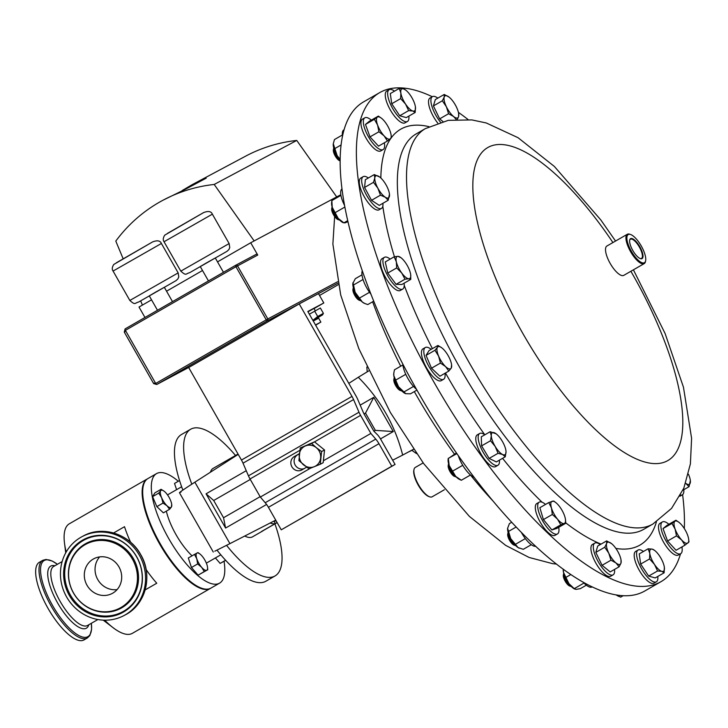 <?xml version="1.0" encoding="UTF-8"?>
<svg xmlns="http://www.w3.org/2000/svg" width="728" height="728" viewBox="0 0 728 728"><rect width="100%" height="100%" fill="white"/><g stroke="black" fill="none" stroke-linecap="round" stroke-linejoin="round"><path stroke-width="1.09" d="M640.13 258.54A11.093 3.831 60.1 0 0 641.468 258.458A11.093 3.831 60.1 0 0 637.41 244.016A11.093 3.831 60.1 0 0 630.403 239.23A11.093 3.831 60.1 0 0 629.665 240.34M637.801 243.643A11.511 3.977 60.1 0 0 629.702 240.076A11.511 3.977 60.1 0 0 634.825 253.608A11.511 3.977 60.1 0 0 640.385 258.631A11.511 3.977 60.1 0 0 642.851 254.527A11.511 3.977 60.1 0 0 637.801 243.643M118.973 566.921A19.638 18.428 -118.1 0 0 93.766 558.785A19.638 18.428 -118.1 0 0 87.032 585.303A19.638 18.428 -118.1 0 0 112.248 593.438A19.638 18.428 -118.1 0 0 118.973 566.921M99.654 556.893A19.638 18.428 -118.1 0 0 97.77 579.579A19.638 18.428 -118.1 0 0 117.09 589.598M600.227 544.59A18.327 6.325 60.1 0 0 594.822 543.097A18.327 6.325 60.1 0 0 593.566 544.863A18.327 6.325 60.1 0 0 599.981 564.591A18.327 6.325 60.1 0 0 613.094 574.856A18.327 6.325 60.1 0 0 614.35 573.091A18.327 6.325 60.1 0 0 614.523 569.433M594.822 543.097L592.428 544.471A18.327 6.325 60.1 0 0 591.182 546.237A18.327 6.325 60.1 0 0 597.597 565.965A18.327 6.325 60.1 0 0 610.71 576.23L613.094 574.856M634.206 255.665A16.253 5.615 60.1 0 0 645.636 260.688A16.253 5.615 60.1 0 0 638.41 241.587A16.253 5.615 60.1 0 0 630.566 234.498A16.253 5.615 60.1 0 0 627.081 240.286A16.253 5.615 60.1 0 0 634.206 255.665M645.636 260.688L645.472 261.507A16.926 5.842 -119.9 0 1 644.207 263.609A16.926 5.842 -119.9 0 1 633.569 256.274A16.926 5.842 -119.9 0 1 627.318 234.27A16.926 5.842 -119.9 0 1 629.775 234.234L630.566 234.498M644.207 263.609L623.787 275.357A16.926 5.842 -119.9 0 1 613.158 268.022A16.926 5.842 -119.9 0 1 606.906 246.019L627.318 234.27M379.661 92.629L363.436 101.966A282.091 97.397 60.1 0 0 467.649 468.641A282.091 97.397 60.1 0 0 644.853 590.954L661.079 581.617A282.091 97.397 -119.9 0 1 483.874 459.304A282.091 97.397 -119.9 0 1 379.661 92.629A282.091 97.397 -119.9 0 1 432.277 96.715M332.077 206.77L331.713 208.636A6.78 2.339 60.1 0 0 333.315 214.387A6.78 2.339 60.1 0 0 338.001 219.574L339.794 220.184A8.463 2.921 60.1 0 1 334.125 213.777A8.463 2.921 60.1 0 1 332.077 206.788M456.292 477.004A8.463 2.921 60.1 0 1 456.092 476.913A8.463 2.921 60.1 0 1 450.832 470.989A8.463 2.921 60.1 0 1 448.584 463.618L448.211 465.465A6.78 2.339 60.1 0 0 449.922 471.398A6.78 2.339 60.1 0 0 454.199 476.276A6.78 2.339 60.1 0 0 454.5 476.394L456.301 477.013M458.303 455.637A18.327 6.325 60.1 0 0 473.491 477.049A18.327 6.325 60.1 0 0 474.155 477.34M353.317 287.442L352.953 289.307A6.78 2.339 60.1 0 0 355.965 297.279A6.78 2.339 60.1 0 0 359.241 300.236L361.033 300.855A8.463 2.921 60.1 0 1 357.111 297.215A8.463 2.921 60.1 0 1 353.317 287.451M362.262 270.898A18.327 6.325 60.1 0 0 370.188 293.229A18.327 6.325 60.1 0 0 370.861 294.121M394.23 377.623L393.857 379.488A6.78 2.339 60.1 0 0 398.407 389.234A6.78 2.339 60.1 0 0 400.145 390.417L401.947 391.036A8.463 2.921 60.1 0 1 399.945 389.616A8.463 2.921 60.1 0 1 394.23 377.641M402.83 364.146A18.327 6.325 60.1 0 0 415.251 388.215A18.327 6.325 60.1 0 0 416.434 389.271M340.067 160.442A8.463 2.921 60.1 0 1 334.461 152.006A8.463 2.921 60.1 0 1 333.743 147.921L333.369 149.777A6.78 2.339 60.1 0 0 333.925 153.198A6.78 2.339 60.1 0 0 339.667 160.706L340.058 160.843M366.839 367.039L367.203 371.771M411.839 450.314L416.507 453.599M274.911 523.869A84.63 29.22 -119.9 0 1 275.048 575.948A84.63 29.22 -119.9 0 1 274.765 576.103A84.63 29.22 -119.9 0 1 226.563 545.354M275.048 575.948L265.875 581.226A84.63 29.22 -119.9 0 1 265.584 581.39A84.63 29.22 -119.9 0 1 217.035 550.204M238.111 454.172A39.494 13.632 60.1 0 0 237.137 454.563A39.494 13.632 60.1 0 0 237 454.636A39.494 13.632 60.1 0 0 235.335 456.219M213.277 468.295A39.494 13.632 60.1 0 0 213.14 468.368A39.494 13.632 60.1 0 0 210.438 472.199M244.735 536.045A39.494 13.632 60.1 0 0 252.407 536.9A39.494 13.632 60.1 0 0 252.534 536.827A39.494 13.632 60.1 0 0 252.671 536.754M270.152 523.004A39.494 13.632 60.1 0 0 275.357 523.541L261.589 531.458A39.494 13.632 60.1 0 0 262.499 531.094A39.494 13.632 60.1 0 0 262.635 531.021A39.494 13.632 60.1 0 0 263.309 530.548L263.281 530.494M210.665 588.26A63.19 21.822 -119.9 0 1 210.392 588.424A63.19 21.822 -119.9 0 1 210.174 588.543A63.19 21.822 -119.9 0 1 159.787 544.235A63.19 21.822 -119.9 0 1 147.356 478.897A63.19 21.822 -119.9 0 1 147.566 478.778A63.19 21.822 -119.9 0 1 147.629 478.742M66.193 552.015A63.19 21.822 -119.9 0 1 64.519 543.288A63.19 21.822 -119.9 0 1 69.333 523.787L147.356 478.897M113.595 532.978L124.506 526.699A63.19 21.822 60.1 0 0 130.594 542.233M146.128 569.56A63.19 21.822 60.1 0 0 156.757 583.237L145.163 589.908M210.392 588.424L132.378 633.324A63.19 21.822 -119.9 0 1 132.159 633.442A63.19 21.822 -119.9 0 1 113.095 627.7A63.19 21.822 -119.9 0 1 104.714 620.192M84.166 639.821A44.772 15.461 -119.9 0 1 84.02 639.903A44.772 15.461 -119.9 0 1 83.866 639.994A44.772 15.461 -119.9 0 1 48.157 608.599A44.772 15.461 -119.9 0 1 39.348 562.298A44.772 15.461 -119.9 0 1 39.503 562.207M224.042 561.297A63.19 21.822 -119.9 0 1 219.565 583.146A63.19 21.822 -119.9 0 1 219.356 583.265A63.19 21.822 -119.9 0 1 168.96 538.957A63.19 21.822 -119.9 0 1 156.529 473.61A63.19 21.822 -119.9 0 1 156.748 473.491A63.19 21.822 -119.9 0 1 178.324 481.263M219.565 583.146L210.938 588.106A63.19 21.822 -119.9 0 1 210.729 588.224A63.19 21.822 -119.9 0 1 160.333 543.916A63.19 21.822 -119.9 0 1 147.902 478.578L156.529 473.61M207.762 562.335A39.267 13.559 -119.9 0 1 207.635 562.407A39.267 13.559 -119.9 0 1 207.507 562.48A39.267 13.559 -119.9 0 1 206.279 562.935M192.056 555.828A39.267 13.559 -119.9 0 1 166.33 511.147M167.586 494.995A39.267 13.559 -119.9 0 1 168.459 494.339A39.267 13.559 -119.9 0 1 168.596 494.267M66.657 597.024A44.681 41.933 -118.1 0 0 124.033 615.533A44.681 41.933 -118.1 0 0 139.348 555.191A44.681 41.933 -118.1 0 0 81.982 536.682A44.681 41.933 -118.1 0 0 66.657 597.024M123.496 612.039A41.36 38.812 61.9 0 1 69.36 595.477A41.36 38.812 61.9 0 1 82.519 540.185A41.36 38.812 61.9 0 1 136.655 556.747A41.36 38.812 61.9 0 1 123.496 612.039M85.085 544.69A36.182 33.952 61.9 0 1 132.432 559.177A36.182 33.952 61.9 0 1 120.93 607.534A36.182 33.952 61.9 0 1 73.583 593.047A36.182 33.952 61.9 0 1 85.085 544.69M157.494 310.274L149.276 295.859L155.437 292.246L164.319 287.287L172.5 301.638M208.463 280.935L200.255 266.548L206.406 262.935L215.288 257.967L223.469 272.299M312.949 320.484L322.531 314.906L313.213 320.102L317.708 316.489L323.405 313.359L322.531 314.906M307.999 311.802L313.986 308.454L315.324 310.792M313.267 321.039L318.646 318.172L320.875 322.085L315.634 325.189M423.168 462.899L415.269 467.449A16.926 5.842 60.1 0 0 413.995 469.551A16.926 5.842 60.1 0 0 418.646 485.03A16.926 5.842 60.1 0 0 429.693 496.833A16.926 5.842 60.1 0 0 430.548 497.042A16.926 5.842 60.1 0 0 432.15 496.787L444.371 489.753M545.545 504.422A18.327 6.325 60.1 0 0 539.639 501.974A18.327 6.325 60.1 0 0 539.193 502.174A18.327 6.325 60.1 0 0 542.506 520.602A18.327 6.325 60.1 0 0 557.029 534.134A18.327 6.325 60.1 0 0 557.475 533.933A18.327 6.325 60.1 0 0 558.722 527.309M539.193 502.174L536.809 503.549A18.327 6.325 60.1 0 0 540.121 521.976A18.327 6.325 60.1 0 0 554.645 535.508A18.327 6.325 60.1 0 0 555.091 535.308L557.475 533.933M371.307 120.147A18.327 6.325 60.1 0 0 364.837 117.799A18.327 6.325 60.1 0 0 364.956 129.311A18.327 6.325 60.1 0 0 383.119 149.568A18.327 6.325 60.1 0 0 384.339 142.788M364.837 117.799L362.453 119.174A18.327 6.325 60.1 0 0 362.562 130.685A18.327 6.325 60.1 0 0 380.735 150.942L383.119 149.568M437.819 98.134A18.327 6.325 60.1 0 0 432.414 96.642A18.327 6.325 60.1 0 0 431.158 98.407A18.327 6.325 60.1 0 0 440.504 122.158M432.414 96.642L430.03 98.016A18.327 6.325 60.1 0 0 428.774 99.782A18.327 6.325 60.1 0 0 437.719 123.041M431.176 349.349A18.327 6.325 60.1 0 0 425.325 347.511A18.327 6.325 60.1 0 0 425.662 359.632A18.327 6.325 60.1 0 0 436.254 376.13A18.327 6.325 60.1 0 0 443.607 379.279A18.327 6.325 60.1 0 0 444.954 373.3M425.325 347.511L422.941 348.885A18.327 6.325 60.1 0 0 423.277 361.006A18.327 6.325 60.1 0 0 433.861 377.504A18.327 6.325 60.1 0 0 441.214 380.653L443.607 379.279M643.434 551.487A18.327 6.325 60.1 0 0 638.083 550.031A18.327 6.325 60.1 0 0 636.709 555.919A18.327 6.325 60.1 0 0 645.254 574.392A18.327 6.325 60.1 0 0 656.365 581.799A18.327 6.325 60.1 0 0 657.793 576.44M638.083 550.031L635.699 551.405A18.327 6.325 60.1 0 0 634.325 557.284A18.327 6.325 60.1 0 0 642.86 575.766A18.327 6.325 60.1 0 0 653.971 583.173L656.365 581.799M394.503 91.155A18.327 6.325 60.1 0 0 389.152 89.699A18.327 6.325 60.1 0 0 387.787 95.577A18.327 6.325 60.1 0 0 396.323 114.05A18.327 6.325 60.1 0 0 407.434 121.467A18.327 6.325 60.1 0 0 408.863 116.107M389.152 89.699L386.768 91.073A18.327 6.325 60.1 0 0 385.394 96.951A18.327 6.325 60.1 0 0 393.93 115.424A18.327 6.325 60.1 0 0 405.041 122.841L407.434 121.467M390.181 259.095A18.327 6.325 60.1 0 0 384.411 257.33A18.327 6.325 60.1 0 0 391.182 281.144A18.327 6.325 60.1 0 0 402.693 289.098A18.327 6.325 60.1 0 0 404.067 283.219M384.411 257.33L382.027 258.704A18.327 6.325 60.1 0 0 388.798 282.519A18.327 6.325 60.1 0 0 400.309 290.463L402.693 289.098M668.868 524.278A18.327 6.325 60.1 0 0 662.398 521.93A18.327 6.325 60.1 0 0 662.507 533.451A18.327 6.325 60.1 0 0 680.671 553.699A18.327 6.325 60.1 0 0 681.899 546.919M662.398 521.93L660.005 523.305A18.327 6.325 60.1 0 0 660.123 534.825A18.327 6.325 60.1 0 0 678.287 555.073L680.671 553.699M484.83 434.798A18.327 6.325 60.1 0 0 483.146 433.779A18.327 6.325 60.1 0 0 479.67 433.488A18.327 6.325 60.1 0 0 481.354 448.748A18.327 6.325 60.1 0 0 494.485 464.964A18.327 6.325 60.1 0 0 497.952 465.256A18.327 6.325 60.1 0 0 499.417 460.151M479.67 433.488L477.286 434.862A18.327 6.325 60.1 0 0 478.969 450.122A18.327 6.325 60.1 0 0 492.101 466.339A18.327 6.325 60.1 0 0 495.568 466.63L497.952 465.256M368.341 177.987A18.327 6.325 60.1 0 0 363.172 176.667A18.327 6.325 60.1 0 0 366.148 194.476A18.327 6.325 60.1 0 0 381.454 208.426A18.327 6.325 60.1 0 0 382.91 203.294M363.172 176.667L360.788 178.042A18.327 6.325 60.1 0 0 363.763 195.85A18.327 6.325 60.1 0 0 379.07 209.801L381.454 208.426M682.609 494.649A282.091 97.397 -119.9 0 1 684.32 528.564M682.236 546.728A282.091 97.397 -119.9 0 1 682.036 547.738M680.525 553.78A282.091 97.397 -119.9 0 1 661.079 581.617M679.916 496.232A18.327 6.325 60.1 0 0 679.952 496.205L682.336 494.831A18.327 6.325 60.1 0 0 683.792 489.698M458.385 112.33A282.091 97.397 -119.9 0 1 468.004 119.501M688.406 474.165A12.685 4.377 -119.9 0 1 690.335 480.371A12.685 4.377 -119.9 0 1 690.381 482.255A12.685 4.377 -119.9 0 1 686.113 483.592A12.685 4.377 -119.9 0 1 685.694 483.301M685.685 483.328L689.061 486.668L690.353 480.553M682.937 490.199L689.061 486.668M680.534 495.095A18.327 6.325 60.1 0 0 682.336 494.831M379.697 177.022L374.283 174.565L374.811 177.914L373.491 182.328L377.887 188.224A12.685 4.377 -119.9 0 1 374.811 177.914A12.685 4.377 -119.9 0 1 379.079 176.576A12.685 4.377 -119.9 0 1 379.697 177.022A12.685 4.377 -119.9 0 1 386.422 185.549A12.685 4.377 -119.9 0 1 389.444 193.967A12.685 4.377 -119.9 0 1 389.498 195.85A12.685 4.377 -119.9 0 1 385.23 197.188L388.179 200.264L389.471 194.149M377.887 188.224A12.685 4.377 60.1 0 0 385.23 197.188L380.435 195.177L377.887 188.224M388.179 200.264L379.261 205.396L371.517 200.309L364.573 187.46L365.365 179.698L374.283 174.565M364.573 187.46L373.491 182.328M371.517 200.309L380.435 195.177M496.196 433.852L490.199 431.704L491.282 435.699L490.517 440.749L495.204 446.491L498.052 453.289L502.575 454.5A12.685 4.377 -119.9 0 1 495.204 446.491A12.685 4.377 -119.9 0 1 491.282 435.699A12.685 4.377 -119.9 0 1 494.731 432.923A12.685 4.377 -119.9 0 1 496.196 433.852A12.685 4.377 -119.9 0 1 502.102 440.931A12.685 4.377 -119.9 0 1 505.951 450.796A12.685 4.377 -119.9 0 1 506.024 451.724L505.951 450.796M502.575 454.5A12.685 4.377 60.1 0 0 506.024 451.724L505.268 456.784L502.575 454.5M505.268 456.784L496.35 461.916L489.134 458.422L481.599 445.882L481.281 436.836L490.199 431.704M481.599 445.882L490.517 440.749M489.134 458.422L498.052 453.289M678.751 522.167L675.921 520.22L671.944 523.432L675.129 529.129A12.685 4.377 -119.9 0 1 674.847 521.293A12.685 4.377 -119.9 0 1 678.915 522.295A12.685 4.377 -119.9 0 1 681.099 524.324A12.685 4.377 60.1 0 1 687.623 535.18A12.685 4.377 -119.9 0 1 688.67 539.23A12.685 4.377 -119.9 0 1 687.896 543.015A12.685 4.377 -119.9 0 1 681.654 539.985A12.685 4.377 -119.9 0 1 675.129 529.129L676.476 535.89L681.654 539.985L684.984 545.145L688.961 541.941L688.67 539.23M684.984 545.145L676.066 550.277L667.558 541.022L663.026 528.564L671.944 523.432M667.558 541.022L676.476 535.89M663.026 528.564L667.003 525.352L675.921 520.22M400.937 257.685L397.979 256.347L394.166 256.802L396.341 261.834L396.678 267.931L401.756 273.046A12.685 4.377 -119.9 0 1 396.341 261.834A12.685 4.377 -119.9 0 1 397.979 256.347A12.685 4.377 -119.9 0 1 400.937 257.685A12.685 4.377 -119.9 0 1 405.032 262.053A12.685 4.377 -119.9 0 1 410.437 273.264A12.685 4.377 -119.9 0 1 410.683 274.629A12.685 4.377 -119.9 0 1 408.799 278.751L410.774 279.361L410.683 274.629M401.756 273.046A12.685 4.377 60.1 0 0 408.799 278.751L404.986 279.215L401.756 273.046M410.774 279.361L401.856 284.493L396.068 284.348L387.76 273.064L385.249 261.934L394.166 256.802M387.76 273.064L396.678 267.931M396.068 284.348L404.986 279.215M415.424 106.998L415.406 106.843A12.685 4.377 -119.9 0 1 415.424 106.998A12.685 4.377 -119.9 0 1 412.84 111.011A12.685 4.377 -119.9 0 1 405.569 104.095L408.636 110.629L412.84 111.011L415.197 112.458L415.406 106.843A12.685 4.377 -119.9 0 0 410.692 95.75A12.685 4.377 -119.9 0 0 405.678 90.054L403.421 88.825A12.685 4.377 -119.9 0 1 405.678 90.054M400.855 92.993A12.685 4.377 -119.9 0 1 403.421 88.825L399.226 88.443L400.855 92.993A12.685 4.377 60.1 0 0 405.569 104.095L400.646 98.617L400.855 92.993M399.226 88.443L390.308 93.566L391.737 103.749L399.718 115.761L406.279 117.59L415.197 112.458M391.737 103.749L400.646 98.617M399.718 115.761L408.636 110.629M654.599 550.395L652.352 549.158L648.148 548.775L649.785 553.335A12.685 4.377 -119.9 0 1 652.352 549.158A12.685 4.377 -119.9 0 1 654.599 550.395A12.685 4.377 -119.9 0 1 659.623 556.083A12.685 4.377 60.1 0 1 664.336 567.176A12.685 4.377 -119.9 0 1 664.355 567.33A12.685 4.377 -119.9 0 1 661.77 571.353A12.685 4.377 -119.9 0 1 654.49 564.428A12.685 4.377 -119.9 0 1 649.785 553.335L649.576 558.949L654.49 564.428L657.566 570.961L661.77 571.353L664.127 572.8L664.355 567.34M664.127 572.8L655.209 577.932L648.648 576.094L640.658 564.082L639.23 553.908L648.148 548.775M640.658 564.082L649.576 558.949M648.648 576.094L657.566 570.961M441.841 347.875L437.947 345.454L437.382 347.329L434.98 350.268L438.62 356.147L440.422 363.081L445.536 366.548A12.685 4.377 -119.9 0 1 438.62 356.147A12.685 4.377 -119.9 0 1 437.382 347.329A12.685 4.377 -119.9 0 1 441.841 347.875A12.685 4.377 -119.9 0 1 443.07 348.921A12.685 4.377 -119.9 0 1 449.986 359.323A12.685 4.377 -119.9 0 1 451.597 364.819A12.685 4.377 -119.9 0 1 451.224 368.141L451.597 364.819M445.536 366.548A12.685 4.377 60.1 0 0 451.224 368.141L448.812 371.08L445.536 366.548M448.812 371.08L439.903 376.212L431.504 368.213L426.062 355.401L429.029 350.587L437.947 345.454M426.062 355.401L434.98 350.268M431.504 368.213L440.422 363.081M449.221 97.215L444.226 94.449L444.198 97.088A12.685 4.377 -119.9 0 1 448.939 96.997A12.685 4.377 -119.9 0 1 449.221 97.215A12.685 4.377 -119.9 0 1 456.411 106.989A12.685 4.377 -119.9 0 1 458.686 113.941A12.685 4.377 -119.9 0 1 458.585 116.626A12.685 4.377 -119.9 0 1 453.571 116.498A12.685 4.377 -119.9 0 1 446.373 106.734L448.575 113.732L453.571 116.498L456.156 119.392M444.198 97.088A12.685 4.377 60.1 0 0 446.373 106.734L442.333 100.792L444.198 97.088M457.339 119.319L458.585 116.626L458.613 113.987M442.906 121.503L439.657 118.864L433.415 105.924L435.308 99.581L444.226 94.449M433.415 105.924L442.333 100.792M439.657 118.864L448.575 113.732M381.19 118.036L378.36 116.089L374.383 119.301L377.568 124.998A12.685 4.377 -119.9 0 1 377.295 117.163A12.685 4.377 -119.9 0 1 381.363 118.154A12.685 4.377 -119.9 0 1 383.538 120.184A12.685 4.377 -119.9 0 1 390.062 131.04A12.685 4.377 -119.9 0 1 391.109 135.099A12.685 4.377 -119.9 0 1 390.335 138.875A12.685 4.377 -119.9 0 1 384.093 135.854L387.433 141.014L391.409 137.801L391.109 135.099M377.568 124.998A12.685 4.377 60.1 0 0 384.093 135.854L378.915 131.759L377.568 124.998M387.433 141.014L378.514 146.146L369.997 136.891L365.465 124.424L369.442 121.221L378.36 116.089M365.465 124.424L374.383 119.301M369.997 136.891L378.915 131.759M555.719 502.529L553.699 501.019L548.766 502.566L551.469 507.98L552.325 514.469L557.484 519.11L560.806 524.815L564.191 523.514A12.685 4.377 -119.9 0 1 557.484 519.11A12.685 4.377 -119.9 0 1 551.469 507.98A12.685 4.377 -119.9 0 1 552.152 501.264A12.685 4.377 -119.9 0 1 555.719 502.529A12.685 4.377 -119.9 0 1 558.858 505.669A12.685 4.377 -119.9 0 1 564.873 516.798A12.685 4.377 60.1 0 1 565.465 519.474L565.492 519.646M548.766 502.566L539.848 507.698L543.407 519.592L551.888 529.948L556.811 528.41L565.729 523.277L564.191 523.514A12.685 4.377 60.1 0 0 565.465 519.474M565.729 523.277L565.52 519.892M543.407 519.592L552.325 514.469M551.888 529.948L560.806 524.815M429.693 496.833L428.91 496.56A16.253 5.615 -119.9 0 1 418.3 485.23A16.253 5.615 -119.9 0 1 413.832 470.37L413.995 469.551M299.344 453.799L297.606 454.8A7.671 7.198 -118.1 0 0 294.849 464.455A7.671 7.198 -118.1 0 0 304.049 468.659M320.875 322.085L315.497 324.952M323.405 313.359L320.365 308.017L309.364 314.187M314.669 311.156L317.708 316.489M303.603 464.901A11.284 10.592 61.9 0 1 299.272 454.49A11.284 10.592 61.9 0 1 305.614 445.864L300.245 447.984L298.908 460.669L308.918 468.805L314.287 466.684A11.284 10.592 61.9 0 1 303.603 464.901M320.639 458.058A11.284 10.592 61.9 0 1 314.287 466.684L320.274 464.246L321.612 451.551L316.298 447.647A11.284 10.592 61.9 0 1 320.639 458.058M316.298 447.647A11.284 10.592 -118.1 0 0 305.614 445.864L311.602 443.425L316.298 447.647M300.245 447.984L314.523 441.86L324.542 449.995L323.196 462.68L320.274 464.246M324.542 449.995L321.612 451.551M314.523 441.86L311.602 443.425M299.363 453.653L294.33 456.547A7.671 7.198 -118.1 0 0 291.837 466.703A7.671 7.198 -118.1 0 0 301.738 469.988A7.671 7.198 -118.1 0 0 301.929 469.879L306.606 467.194M299.217 303.904L188.679 367.522L241.45 460.041A11.284 3.895 -119.9 0 1 243.025 463.181L248.448 475.839A11.284 3.895 60.1 0 0 250.023 478.979L260.333 497.051L265.21 502.72A11.284 3.895 -119.9 0 1 268.423 507.316L281.254 529.82L395.067 464.455L380.826 439.485A11.284 3.895 60.1 0 0 377.614 434.889L373.874 431.213L364.036 413.914A11.284 3.895 -119.9 0 1 363.117 411.966L357.685 399.308A11.284 3.895 60.1 0 0 356.119 396.169L307.817 311.484L323.805 302.957L318.482 293.63L299.217 303.904L351.997 396.423A11.284 3.895 -119.9 0 1 353.562 399.563L358.995 412.221A11.284 3.895 60.1 0 0 360.56 415.36L370.871 433.433L375.748 439.102A11.284 3.895 -119.9 0 1 378.96 443.698L391.791 466.202L395.067 464.455M323.805 302.957L314.05 308.572M391.791 466.202L281.254 529.82M370.871 433.433L323.396 460.76M310.474 468.195L260.333 497.051M182.273 190.481L192.219 184.639L206.197 178.169L186.141 188.871L163.036 200.2A159.095 149.304 61.9 0 1 214.196 184.457L254.154 240.923L250.714 242.761L257.739 255.064L235.954 266.73L125.407 330.348L155.701 383.465A1.411 0.491 60.1 0 0 156.829 384.457L176.895 373.764M338.256 284.684L319.528 295.459M254.154 240.923L340.14 195.077L340.458 195.641M123.087 258.622L115.797 241.086A159.095 149.304 61.9 0 1 163.036 200.2M142.415 305.087L140.677 300.91M336.7 196.906L296.742 140.44L214.196 184.457M192.219 184.639L245.582 156.183A159.095 149.304 61.9 0 1 296.742 140.44M235.754 265.238L255.892 254.5A1.411 1.319 61.9 0 1 257.739 255.064M250.714 242.761L217.517 261.871M202.511 270.507L166.548 291.2M151.542 299.836L139.021 307.043L144.972 317.481M337.938 283.21L267.376 320.839L156.757 384.502L153.654 383.601L124.27 332.086L125.125 328.901A1.411 0.491 60.1 0 0 125.407 330.348L124.67 332.432M153.562 383.101L155.701 383.465L266.248 319.847L235.954 266.73A1.411 0.491 -119.9 0 1 235.681 265.274L125.125 328.901A1.411 0.491 60.1 0 1 125.134 328.892L235.672 265.274A1.411 1.319 -118.1 0 1 235.717 265.256A1.411 1.411 0 0 0 235.681 265.274M189.69 366.939L177.031 373.682M176.586 489.671L174.52 483.447L179.552 480.553M225.689 560.351L220.129 563.408L215.397 557.948M220.129 563.408L225.598 560.26M197.643 563.945L201.683 567.358L204.277 571.598L207.762 569.742L207.526 567.194A9.883 3.413 -119.9 0 1 206.734 570.261A9.883 3.413 -119.9 0 1 201.683 567.358A9.883 3.413 -119.9 0 1 196.787 558.767L197.643 563.945L191.464 567.503L188.306 557.985L194.485 554.427L196.787 558.767A9.883 3.413 60.1 0 1 196.942 553.089L194.485 554.427M207.762 569.742L198.098 575.156L191.464 567.503M198.098 575.156L204.277 571.598M199.736 553.844L197.961 552.57L196.942 553.089A9.883 3.413 -119.9 0 1 199.927 553.99A9.883 3.413 -119.9 0 1 202.002 555.992A9.883 3.413 -119.9 0 1 206.898 564.573A9.883 3.413 -119.9 0 1 207.526 567.194M163.017 503.075L167.003 505.769L169.56 509.291L171.426 506.979L171.708 504.404A9.883 3.413 -119.9 0 1 171.426 506.979A9.883 3.413 -119.9 0 1 167.003 505.769A9.883 3.413 -119.9 0 1 161.607 497.67L163.017 503.075L156.839 506.633L152.58 496.651L158.768 493.093L161.607 497.67A9.883 3.413 60.1 0 1 160.633 490.79L158.768 493.093M169.56 509.291L163.372 512.849L156.839 506.633M152.58 496.651L154.873 492.865L161.061 489.307L160.633 490.79A9.883 3.413 -119.9 0 1 164.109 491.2A9.883 3.413 -119.9 0 1 165.047 492.001A9.883 3.413 -119.9 0 1 170.443 500.1A9.883 3.413 -119.9 0 1 171.708 504.404M164.073 491.163L161.061 489.307M263.309 530.548L277.077 522.622A39.494 13.632 60.1 0 0 277.122 522.586M277.077 522.622L275.894 520.556L274.174 521.466L275.357 523.541M274.21 521.521L275.894 520.556M266.584 504.459L225.589 528.046L206.07 493.821L213.695 500.491L223.542 517.735L260.124 496.687M225.589 528.046L223.542 517.735M360.187 405.132L373.773 397.306L393.293 431.531L375.348 430.375L365.511 413.122L364.036 413.968M373.773 397.306L365.511 413.122M182.864 490.09A84.63 29.22 -119.9 0 1 181.445 434.534L190.627 429.256A84.63 29.22 -119.9 0 1 235.535 455.482M191.801 484.165A84.63 29.22 -119.9 0 1 190.627 429.256M181.054 492.001C177.259 493.875 181.863 490.599 194.877 482.191L229.921 543.634L214.815 551.196M413.504 449.276L402.666 455.073C395.031 425.234 380.244 399.299 358.294 377.277L368.659 370.943M413.586 449.385L409.464 451.578M206.07 493.821L246.246 470.697M393.293 431.531L380.489 438.902M229.921 543.634L275.739 520.147M392.647 460.214L402.666 455.073M194.877 482.191L238.22 454.363M348.821 383.365L358.294 377.277M250.277 479.434L213.695 500.491M373.874 431.213L375.348 430.375M521.275 532.268A18.327 6.325 60.1 0 0 535.708 546.291M525.115 538.274L525.47 538.738M511.739 522.267L509.391 523.614L507.616 528.291L510.692 538.593L518.045 547.565L523.286 549.312L531.303 544.699M507.625 528.2A12.685 4.377 60.1 0 0 507.625 528.246L507.616 528.291A12.685 4.377 60.1 0 0 510.692 538.593A12.685 4.377 60.1 0 0 518.045 547.565A12.685 4.377 60.1 0 0 519.064 548.129A12.685 4.377 60.1 0 0 519.146 548.166M516.188 527.008L508.599 531.376M525.17 538.693L515.551 544.226M508.099 532.295A8.463 2.921 60.1 0 0 510.455 539.848A8.463 2.921 60.1 0 0 515.806 545.682M508.099 532.277L507.725 534.143A6.78 2.339 60.1 0 0 509.591 540.349A6.78 2.339 60.1 0 0 514.023 545.072L515.815 545.691M343.989 129.802L343.844 129.884A18.327 6.325 60.1 0 0 342.488 135.845M342.378 134.999L334.452 139.558L333.288 143.744L337.164 155.665L340.076 159.259M340.995 145.027L334.771 148.603M333.278 143.798A12.685 4.377 60.1 0 0 333.269 143.88A12.685 4.377 60.1 0 0 333.233 144.872A12.685 4.377 60.1 0 0 337.164 155.665A12.685 4.377 -119.9 0 0 340.067 159.787M583.11 582.1A18.327 6.325 60.1 0 0 592.101 586.941L592.237 586.868M563.281 569.205L563.536 572.472L568.95 583.674L574.692 589.052A12.685 4.377 60.1 0 0 574.938 589.152M570.879 574.529L566.175 577.24M583.993 583.046L574.474 588.524L575.994 589.389L580.271 588.67L586.34 585.175M563.245 569.178A12.685 4.377 60.1 0 0 563.536 572.472A12.685 4.377 60.1 0 0 568.95 583.674A12.685 4.377 60.1 0 0 574.692 589.052M563.727 573.218A8.463 2.921 60.1 0 0 566.084 580.78A8.463 2.921 60.1 0 0 571.435 586.613L569.642 586.004A6.78 2.339 60.1 0 1 565.219 581.272A6.78 2.339 60.1 0 1 563.354 575.075L563.727 573.209M405.642 374.055L405.951 374.729M402.893 364.956L394.485 369.797L393.812 373.064L393.821 375.675L398.525 386.768L405.805 393.693L410.456 393.821L416.907 390.108M405.532 374.438L395.914 379.971M413.522 386.45L403.894 391.983M393.784 373.391A12.685 4.377 60.1 0 0 393.757 373.591A12.685 4.377 60.1 0 0 393.821 375.675A12.685 4.377 60.1 0 0 398.525 386.768A12.685 4.377 60.1 0 0 405.196 393.475A12.685 4.377 60.1 0 0 405.25 393.502L405.805 393.693M616.243 594.894L620.665 597.142L623.223 595.668M616.17 594.876A12.685 4.377 60.1 0 0 617.954 595.995L619.2 596.55M369.242 291.91L369.688 292.547M361.989 274.838L355.319 278.688L352.843 283.401A12.685 4.377 60.1 0 0 355.164 292.292L362.362 302.056L364.855 303.54L367.804 304.559L373.682 301.183M352.989 282.646L355.164 292.292A12.685 4.377 60.1 0 0 362.362 302.056A12.685 4.377 -119.9 0 0 364.291 303.294L364.855 303.54M363.045 279.488L353.426 285.03M369.287 292.429L359.668 297.97M462.48 464.864L462.981 465.702M456.42 452.953L448.311 458.531L449.203 465.556L455.719 476.412L461.297 480.216M461.325 480.234L459.55 479.452A12.685 4.377 60.1 0 1 455.719 476.412A12.685 4.377 60.1 0 1 449.203 465.556A12.685 4.377 60.1 0 1 448.102 459.568L448.23 458.44L456.875 453.608M462.462 465.456L452.843 470.989M470.488 474.993L461.352 480.243M341.905 188.934A18.327 6.325 60.1 0 0 344.453 205.223M340.931 195.368L331.841 200.6L332.241 207.344L338.256 218.473L343.871 222.859L347.647 220.684M344.799 207.089L335.39 212.503M347.884 221.722L344.963 222.877L343.052 222.622A12.685 4.377 -119.9 0 1 338.256 218.473A12.685 4.377 60.1 0 1 332.241 207.344A12.685 4.377 60.1 0 1 331.604 202.739L331.841 200.609M619.119 566.784L620.993 563.081A12.685 4.377 -119.9 0 1 615.97 562.953L619.119 566.784L610.201 571.917L602.065 565.319L595.822 552.379L597.715 546.036L606.633 540.904L606.606 543.543A12.685 4.377 -119.9 0 1 611.338 543.452A12.685 4.377 -119.9 0 1 611.62 543.67A12.685 4.377 -119.9 0 1 618.818 553.444A12.685 4.377 60.1 0 1 621.093 560.396L621.193 561.179M608.781 553.189A12.685 4.377 -119.9 0 1 606.606 543.543L604.74 547.247L608.781 553.189L610.983 560.187L615.97 562.953A12.685 4.377 -119.9 0 1 608.781 553.189M621.011 560.442L620.993 563.081A12.685 4.377 60.1 0 0 621.093 560.396M611.62 543.67L606.633 540.904M602.065 565.319L610.983 560.187M595.822 552.379L604.74 547.247M470.461 475.002A228.11 78.76 60.1 0 0 493.238 501.255M87.678 625.407A34.034 11.748 -119.9 0 1 87.569 625.47A34.034 11.748 -119.9 0 1 87.451 625.534A34.034 11.748 -119.9 0 1 60.315 601.674A34.034 11.748 -119.9 0 1 53.617 566.475A34.034 11.748 -119.9 0 1 53.726 566.411M88.816 624.751A35.79 12.358 -119.9 0 1 86.259 628.246A35.79 12.358 -119.9 0 1 57.621 602.975A35.79 12.358 -119.9 0 1 50.796 566.075A35.79 12.358 -119.9 0 1 54.873 565.756M91.337 623.305A43.889 15.151 -119.9 0 1 87.806 636.709A43.889 15.151 -119.9 0 1 52.68 605.714A43.889 15.151 -119.9 0 1 44.317 560.451A43.889 15.151 -119.9 0 1 57.385 564.309M84.02 639.903L87.36 637.983A44.772 15.461 -119.9 0 1 87.214 638.065A44.772 15.461 -119.9 0 1 51.506 606.67A44.772 15.461 -119.9 0 1 42.697 560.369A44.772 15.461 -119.9 0 1 42.852 560.287L39.348 562.298M125.262 614.887A44.681 41.933 -118.1 0 0 140.577 554.536A44.681 41.933 -118.1 0 0 83.21 536.026C102.366 525.161 129.557 533.942 140.65 554.499C153.253 575.338 145.818 604.659 125.262 614.887L124.033 615.533M121.703 607.844A36.819 34.553 61.9 0 1 73.519 593.102A36.819 34.553 61.9 0 1 85.222 543.889A36.819 34.553 61.9 0 1 133.415 558.631A36.819 34.553 61.9 0 1 121.703 607.844M123.642 611.238A40.723 38.22 61.9 0 1 70.343 594.931A40.723 38.22 61.9 0 1 83.292 540.495A40.723 38.22 61.9 0 1 136.591 556.802A40.723 38.22 61.9 0 1 123.642 611.238M161.398 243.489L113.068 271.053C111.821 269.315 112.067 267.112 113.796 264.446L152.616 241.905C157.33 240.104 160.251 240.622 161.398 243.489L178.169 272.891L129.839 300.455C135.554 305.569 134.562 302.985 138.611 302.029L176.049 280.626L177.887 278.924L178.788 276.858L178.169 272.891M212.367 214.168L164.037 241.741C162.799 239.994 163.045 237.792 164.774 235.135L203.594 212.594C208.299 210.783 211.229 211.311 212.367 214.168L229.138 243.571L180.808 271.144C186.532 276.258 185.54 273.673 189.589 272.718L227.027 251.306L228.865 249.604L229.757 247.538L229.138 243.571M500.436 430.403A228.11 78.76 -119.9 0 1 416.17 133.907L425.352 128.619A228.11 78.76 -119.9 0 0 509.618 425.125A228.11 78.76 -119.9 0 0 652.907 524.033L643.734 529.311A228.11 78.76 -119.9 0 1 500.436 430.403M484.793 434.78A239.885 82.828 -119.9 0 1 445.481 372.991M432.396 348.648A239.885 82.828 -119.9 0 1 404.213 285.303M394.44 256.747A239.885 82.828 -119.9 0 1 382.81 206.242M380.844 178.005A239.885 82.828 -119.9 0 1 390.727 138.557M391.391 137.628A239.885 82.828 -119.9 0 1 428.983 126.672M630.876 271.28A180.535 62.335 -119.9 0 1 675.466 453.389A180.535 62.335 -119.9 0 1 554.472 382.255A180.535 62.335 -119.9 0 1 475.439 165.001A180.535 62.335 -119.9 0 1 601.182 225.862A180.535 62.335 -119.9 0 1 612.921 242.561M656.419 521.876A239.885 82.828 -119.9 0 1 615.87 548.421M601.073 544.107A239.885 82.828 -119.9 0 1 565.729 522.831M542.069 502.202A239.885 82.828 -119.9 0 1 502.575 458.331M297.606 454.8L294.33 456.547M378.96 443.698L268.423 507.316M375.748 439.102L265.21 502.72M299.836 450.314L250.023 478.979M360.56 415.36L314.505 441.869M358.995 412.221L248.448 475.839M353.562 399.563L243.025 463.181M351.997 396.423L241.45 460.041M255.928 254.481L235.717 265.256A1.411 1.319 -118.1 0 1 237.528 265.838L267.822 318.955L337.619 281.736M267.822 318.955A1.411 1.319 61.9 0 1 267.376 320.839A1.411 0.491 -119.9 0 1 266.248 319.847L267.822 318.955M167.367 233.433L203.449 212.667M116.398 262.753L152.48 241.987M372.645 301.783A228.11 78.76 60.1 0 0 400.709 366.211M414.305 391.6A228.11 78.76 60.1 0 0 454.436 454.09M556.52 564.082L552.67 563.672L529.12 557.466L505.642 545.363L469.405 516.425L423.723 463.654L390.317 412.403L358.786 348.557L340.704 294.976L332.878 244.044L334.634 216.489M237 454.636L213.14 468.368M103.23 620.147L113.095 627.7M65.729 552.834L64.519 543.288M62.144 561.57L53.617 566.475M181.636 486.759L168.459 494.339M652.907 524.033L671.58 508.371L683.81 488.206L690.39 463.891L691.6 438.347L683.474 387.269L665.11 333.524L633.415 269.824M615.551 241.041L600.8 219.929L554.372 166.457L518.036 137.692L486.268 122.968L471.853 119.911L448.266 120.348L425.352 128.619M458.686 113.941L458.786 114.724M156.757 384.502L176.968 373.728M164.037 241.741L180.808 271.144M113.068 271.053L129.839 300.455M83.21 536.026L81.982 536.682M199.927 553.99L199.454 553.626M220.812 554.827L207.635 562.407M42.879 560.269L46.073 559.459L52.243 561.042L57.403 564.3M87.36 637.983L89.853 635.517L91.582 629.383L91.355 623.286M97.88 619.537L87.569 625.47M262.635 531.021L252.534 536.827M213.286 552.042L179.443 492.71M393.757 373.591L393.812 373.064M340.64 195.541L340.868 195.004"/></g></svg>
